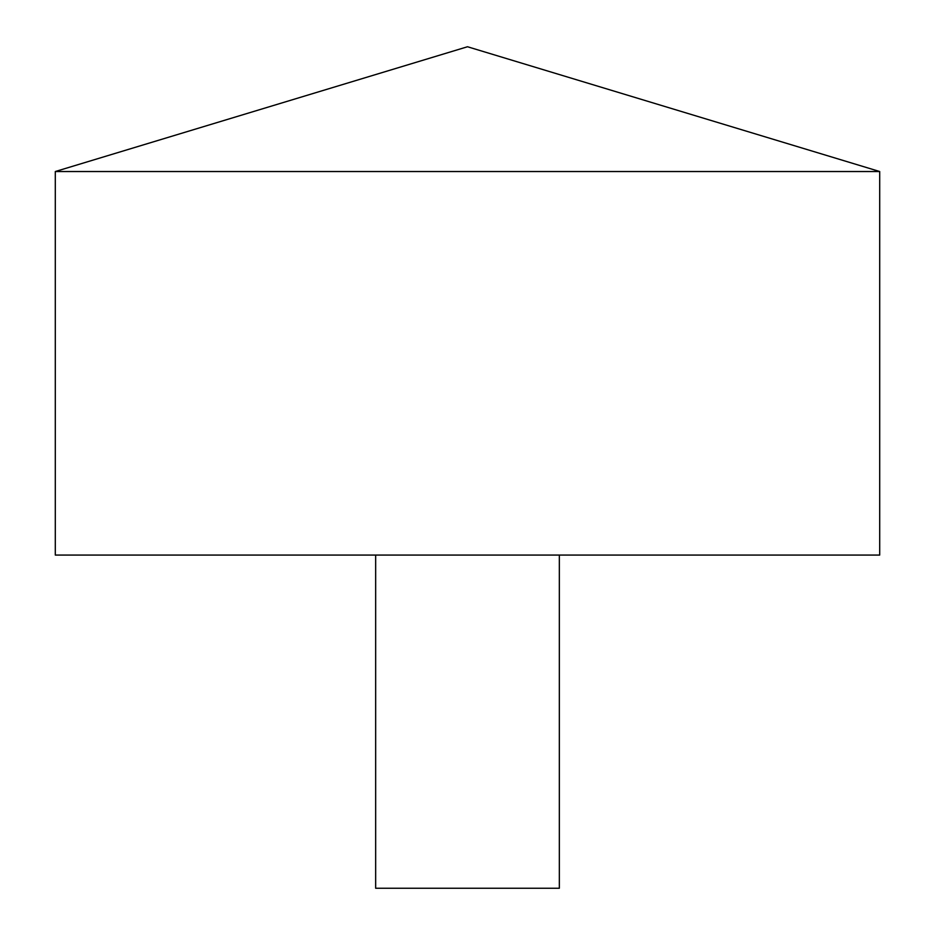 <?xml version="1.0" encoding="UTF-8"?>
<svg xmlns="http://www.w3.org/2000/svg" width="935" height="935" viewBox="0 0 935 935"><rect width="100%" height="100%" fill="white"/><g stroke="black" fill="none" stroke-linecap="round" stroke-linejoin="round"><path stroke-width="1.4" d="M879.706 171.526L55.294 171.526L55.294 555.063L879.706 555.063L879.706 171.526L467.5 46.75L55.294 171.526M559.34 555.063L559.34 888.25L375.66 888.25L375.66 555.063"/></g></svg>

